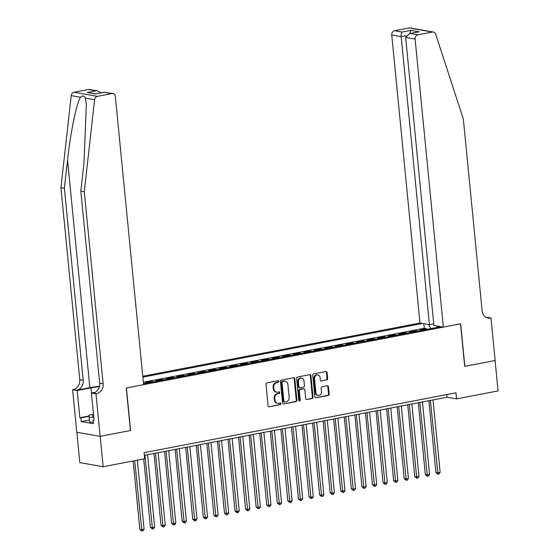 <?xml version="1.0" encoding="UTF-8"?>
<svg xmlns="http://www.w3.org/2000/svg" width="559" height="559" viewBox="0 0 559 559"><rect width="100%" height="100%" fill="white"/><g stroke="black" fill="none" stroke-linecap="round" stroke-linejoin="round"><path stroke-width="0.84" d="M278.745 381.469A0.852 0.727 99.9 0 0 277.935 380.77L266.909 382.887A1.216 1.041 99.9 0 0 265.986 384.285L268.096 405.757A1.216 1.041 99.9 0 0 269.249 406.749L280.276 404.632A0.852 0.727 99.9 0 0 280.108 402.962L278.682 403.235A3.885 3.326 99.9 0 1 277.641 403.249A3.885 3.326 99.9 0 1 274.986 400.055L274.811 398.267A3.885 3.326 99.9 0 1 277.76 393.809L279.186 393.536A0.852 0.727 99.9 0 0 279.025 391.866L277.599 392.139A3.885 3.326 99.9 0 1 276.551 392.152A3.885 3.326 99.9 0 1 273.903 388.959L273.728 387.17A3.885 3.326 99.9 0 1 276.67 382.719L278.096 382.44A0.852 0.727 99.9 0 0 278.745 381.469M276.551 392.152L275.922 392.041A3.885 3.326 99.9 0 1 273.267 388.847L273.092 387.059A3.885 3.326 99.9 0 1 276.041 382.608L277.467 382.335A0.852 0.727 99.9 0 0 277.823 380.791M269.249 406.749L279.64 404.52A0.852 0.727 99.9 0 0 280.003 402.983M277.641 403.249L277.005 403.137A3.885 3.326 99.9 0 1 274.357 399.944L274.183 398.155A3.885 3.326 99.9 0 1 277.131 393.697L278.557 393.424A0.852 0.727 99.9 0 0 278.913 391.887M326.729 379.973A1.216 1.041 99.9 0 0 327.651 378.583L327.064 372.553A1.216 1.041 99.9 0 0 325.904 371.56L313.662 373.915A1.216 1.041 99.9 0 0 312.74 375.306L314.843 396.778A1.216 1.041 99.9 0 0 316.003 397.77L328.245 395.423A1.216 1.041 99.9 0 0 329.167 394.032L328.454 386.751A1.216 1.041 99.9 0 0 327.301 385.759L322.061 386.765A1.216 1.041 99.9 0 0 321.139 388.156L321.488 391.768A3.249 2.781 99.9 0 1 318.155 395.499A3.249 2.781 99.9 0 1 315.94 392.83L314.556 378.695A3.249 2.781 99.9 0 1 317.889 374.963A3.249 2.781 99.9 0 1 320.104 377.625L320.335 379.987A1.216 1.041 99.9 0 0 321.488 380.979L326.1 379.861A1.216 1.041 99.9 0 0 327.022 378.471L326.428 372.448A1.216 1.041 99.9 0 0 325.911 371.56M464.69 366.355L495.085 360.52L498.069 390.909L456.57 398.874L455.976 392.795L144.075 452.678L144.669 458.757L103.17 466.723L100.194 436.334L130.589 430.5L126.418 387.967L460.518 323.822L464.69 366.355M294.789 378.75A1.216 1.041 99.9 0 0 293.629 377.758L281.387 380.106A1.216 1.041 99.9 0 0 280.464 381.504L282.568 402.976A1.216 1.041 99.9 0 0 283.727 403.968L295.97 401.621A1.216 1.041 99.9 0 0 296.892 400.223L294.789 378.75L294.153 378.639A1.216 1.041 99.9 0 0 293.636 377.758M297.521 377.011L309.77 374.663A1.216 1.041 99.9 0 1 310.923 375.655L313.033 397.128A1.216 1.041 99.9 0 1 312.111 398.518L306.87 399.524A1.216 1.041 99.9 0 1 305.71 398.532L304.858 389.826A1.216 1.041 99.9 0 0 303.705 388.826L300.225 389.497A1.216 1.041 99.9 0 0 299.31 390.888L300.197 399.958A0.852 0.727 99.9 0 1 298.744 400.237L296.605 378.401A1.216 1.041 99.9 0 1 297.521 377.011M426.454 329.454L426.384 328.678L420.04 329.901L422.192 330.278M415.882 331.487L415.805 330.711L409.467 331.927L411.613 332.305M405.31 333.513L405.233 332.738L398.895 333.961L401.041 334.338M394.738 335.547L394.661 334.771L388.316 335.987L390.468 336.364M384.166 337.573L384.089 336.798L377.744 338.02L379.896 338.398M373.594 339.606L373.517 338.831L367.172 340.047L369.324 340.424M363.022 341.633L362.945 340.857L356.6 342.08L358.752 342.457M352.45 343.666L352.373 342.891L346.028 344.106L348.18 344.484M341.877 345.693L341.801 344.917L335.456 346.14L337.608 346.517M331.305 347.726L331.228 346.95L324.884 348.166L327.036 348.543M320.726 349.752L320.656 348.977L314.312 350.2L316.464 350.577M310.154 351.786L310.077 351.01L303.74 352.226L305.885 352.603M299.582 353.812L299.505 353.036L293.161 354.259L295.313 354.637M289.01 355.845L288.933 355.07L282.588 356.286L284.741 356.663M278.438 357.872L278.361 357.096L272.016 358.319L274.169 358.696M267.866 359.905L267.789 359.13L261.444 360.345L263.596 360.723M257.294 361.932L257.217 361.156L250.872 362.379L253.024 362.756M246.722 363.965L246.645 363.189L240.3 364.405L242.452 364.782M236.15 365.991L236.073 365.216L229.728 366.438L231.88 366.816M225.577 368.025L225.501 367.249L219.156 368.465L221.308 368.842M214.998 370.051L214.929 369.275L208.584 370.498L210.736 370.876M204.426 372.084L204.349 371.309L198.012 372.525L200.157 372.902M193.854 374.111L193.777 373.335L187.433 374.558L189.585 374.935M183.282 376.144L183.205 375.369L176.861 376.584L179.013 376.962M172.71 378.17L172.633 377.395L166.289 378.618L168.441 378.995M162.138 380.204L162.061 379.428L155.716 380.644L157.869 381.021M151.566 382.23L151.489 381.455L145.144 382.677L147.297 383.055M433.742 323.85L429.417 324.681L419.984 323.025L142.776 376.249M422.443 323.458L142.859 377.136M143.516 383.781L440.876 326.687M151.489 381.455L153.641 381.832M162.061 379.428L164.213 379.806M172.633 377.395L174.785 377.772M183.205 375.369L185.357 375.746M193.777 373.335L195.929 373.712M204.349 371.309L206.502 371.686M214.929 369.275L217.074 369.653M225.501 367.249L227.653 367.626M236.073 365.216L238.225 365.593M246.645 363.189L248.797 363.567M257.217 361.156L259.369 361.533M267.789 359.13L269.941 359.507M278.361 357.096L280.513 357.474M288.933 355.07L291.085 355.447M299.505 353.036L301.657 353.414M310.077 351.01L312.229 351.387M320.656 348.977L322.802 349.354M331.228 346.95L333.381 347.328M341.801 344.917L343.953 345.294M352.373 342.891L354.525 343.268M362.945 340.857L365.097 341.235M373.517 338.831L375.669 339.208M384.089 336.798L386.241 337.175M394.661 334.771L396.813 335.148M405.233 332.738L407.385 333.115M415.805 330.711L417.957 331.089M426.384 328.678L424.267 328.308L143.363 382.244M76.842 432.268L79.818 462.628L103.17 466.723M144.334 455.34L447.102 397.218L456.57 398.874M446.837 394.549L447.102 397.218M437.571 326.107L436.956 327.441M430.814 328.622L428.487 324.52M424.267 328.308L423.813 323.703M283.727 403.968L295.341 401.509A1.216 1.041 99.9 0 0 296.263 400.118L294.153 378.639M282.693 381.559A0.852 0.727 99.9 0 0 282.043 382.538L283.895 401.383A0.852 0.727 99.9 0 0 284.706 402.082L286.208 401.788A3.885 3.326 99.9 0 0 289.157 397.337L287.892 384.452A3.885 3.326 99.9 0 0 285.244 381.259A3.885 3.326 99.9 0 0 284.196 381.273L282.057 381.448A0.852 0.727 99.9 0 0 281.415 382.426L282.043 382.538M284.475 402.082L283.846 401.97A0.852 0.727 99.9 0 1 283.266 401.271L281.415 382.426M285.244 381.259L284.608 381.154A3.885 3.326 99.9 0 0 283.567 381.161L284.196 381.273M282.057 381.448L283.567 381.161M306.87 399.524L311.475 398.406A1.216 1.041 99.9 0 0 312.397 397.016L310.294 375.543A1.216 1.041 99.9 0 0 309.77 374.663M304.033 388.826L303.397 388.715A1.216 1.041 99.9 0 0 303.076 388.722L299.596 389.385A1.216 1.041 99.9 0 0 298.674 390.776L299.568 399.846L300.197 399.958M299.023 400.789A0.852 0.727 99.9 0 0 299.568 399.846M303.97 380.784A3.249 2.781 99.9 0 0 301.755 378.122A3.249 2.781 99.9 0 0 298.422 381.853L298.911 386.835A1.216 1.041 99.9 0 0 300.064 387.827L303.544 387.156A1.216 1.041 99.9 0 0 304.459 385.766L303.97 380.784M301.755 378.122L301.126 378.01A3.249 2.781 99.9 0 0 297.786 381.741L298.422 381.853M299.736 387.827L299.107 387.722A1.216 1.041 99.9 0 1 298.275 386.723L297.786 381.741M321.488 380.979L326.1 379.861M317.889 374.963L317.26 374.851A3.249 2.781 99.9 0 0 313.92 378.583L314.556 378.695M318.155 395.499L317.526 395.388A3.249 2.781 99.9 0 1 315.311 392.718L313.92 378.583M316.003 397.77L327.616 395.311A1.216 1.041 99.9 0 0 328.538 393.92L327.826 386.639A1.216 1.041 99.9 0 0 327.301 385.759M133.161 460.965L139.876 529.429L141.455 529.708L144.096 529.198L137.325 460.162M134.684 460.672L141.93 531.05L139.876 529.429M144.096 529.198L142.985 530.847L141.93 531.05M93.57 415.197A8.043 1.286 -5.6 0 0 92.997 416.238A8.043 1.286 -5.6 0 0 93.688 416.427M93.262 422.157L89.699 422.178L89.028 415.19L93.486 414.331M93.772 417.293L89.223 417.314M99.446 386.402A16.113 2.578 -5.6 0 0 89.866 387.673L76.653 390.21L72.614 389.721L76.786 432.261L100.138 436.348L130.429 430.535L126.264 387.995L143.6 384.662L115.357 96.623A3.71 3.172 99.9 0 0 112.827 93.577A3.71 3.172 99.9 0 0 111.828 93.584L97.399 96.358A3.71 3.172 99.9 0 0 94.59 99.719L84.29 191.744L103.122 383.767A8.658 7.407 -80.1 0 1 96.553 393.697L95.973 393.809L100.138 436.348M84.29 191.744L80.831 191.136L83.99 162.921L86.352 104.295L85.352 98.105C84.339 95.666 82.711 95.379 80.468 97.245C76.499 103.387 70.399 133.042 67.548 160.042L64.39 188.257L83.214 380.288A8.658 7.407 -80.1 0 1 76.653 390.21M64.39 188.257L60.931 187.649L79.762 379.68A8.658 7.407 -80.1 0 1 73.194 389.609M96.553 393.697L93.094 393.096A8.658 7.407 -80.1 0 0 99.663 383.167L80.831 191.136M111.828 93.584L104.281 92.263L95.512 93.947L87.239 92.501L96.015 90.817L88.469 89.496L74.04 92.263L97.399 96.358M80.468 97.245L71.231 95.631L60.931 187.649M95.973 393.809L91.397 393.005L94.066 420.235L93.053 420.054L94.024 419.872M89.489 419.984L81.23 421.57L93.409 423.701L93.053 420.054M81.23 421.57L80.866 417.922L79.86 417.748L77.191 390.524L72.614 389.721M99.355 386.765A13.919 2.229 -5.6 0 0 90.984 387.869L77.191 390.524M91.397 393.005L95.309 392.257M71.231 95.631A3.71 3.172 -80.1 0 1 74.04 92.263M88.469 89.496A3.71 3.172 -80.1 0 1 89.468 89.482L97.601 90.907L100.934 92.843M79.86 417.748L89.105 415.973M89.133 416.336L80.866 417.922M104.281 92.263L112.827 93.577M95.512 93.947L104.526 92.151M87.239 92.501L95.834 93.821M96.015 90.817L97.601 90.907M443.343 327.12L415.099 39.074L405.659 37.425L433.903 325.464L443.343 327.12L460.679 323.787L464.85 366.327L495.141 360.513L490.97 317.973L485.848 317.274M419.984 323.025L391.74 34.986A3.71 3.172 -80.1 0 1 394.556 30.731L408.985 27.957A3.71 3.172 -80.1 0 1 409.985 27.95L433.344 32.038A3.71 3.172 99.9 0 1 435.692 34.232L463.327 118.969L482.151 311A8.658 7.407 99.9 0 0 488.063 318.106A8.658 7.407 99.9 0 0 490.39 318.085L490.97 317.973M394.556 30.731L402.096 32.052L410.872 30.368L419.145 31.814L410.369 33.498L417.908 34.819L432.345 32.052L408.985 27.957M429.417 324.681L401.18 36.635L391.74 34.986M433.344 32.038A3.71 3.172 99.9 0 0 432.345 32.052M417.908 34.819A3.71 3.172 99.9 0 0 415.099 39.074M486.372 317.561A8.658 7.407 99.9 0 0 486.931 317.477L490.39 318.085M402.096 32.052C401.348 32.848 401.041 34.379 401.18 36.635L406.072 35.699M410.872 30.368L409.915 33.519M419.145 31.814L409.44 33.61L405.659 37.425M410.369 33.498L409.44 33.61M143.733 458.932L150.448 527.396L152.027 527.675L154.668 527.165L147.569 454.726M144.921 455.229L152.502 529.024L150.448 527.396M154.668 527.165L153.557 528.814L152.502 529.024M153.977 453.496L161.02 525.369L162.599 525.649L165.24 525.139L158.141 452.692M155.493 453.202L163.074 526.99L161.02 525.369M165.24 525.139L164.129 526.788L163.074 526.99M164.549 451.462L171.592 523.336L173.171 523.615L175.812 523.105L168.713 450.666M166.072 451.169L173.646 524.964L171.592 523.336M175.812 523.105L174.701 524.754L173.646 524.964M175.121 449.436L182.164 521.309L183.743 521.589L186.392 521.079L179.285 448.632M176.644 449.143L184.218 522.931L182.164 521.309M186.392 521.079L185.274 522.728L184.218 522.931M185.693 447.403L192.736 519.276L194.315 519.556L196.964 519.045L189.857 446.606M187.216 447.109L194.791 520.904L192.736 519.276M196.964 519.045L195.853 520.695L194.791 520.904M196.265 445.376L203.315 517.25L204.887 517.529L207.536 517.019L200.429 444.573M197.788 445.083L205.363 518.871L203.315 517.25M207.536 517.019L206.425 518.668L205.363 518.871M206.837 443.343L213.887 515.216L215.467 515.496L218.108 514.986L211.002 442.546M208.36 443.049L215.935 516.844L213.887 515.216M218.108 514.986L216.997 516.635L215.935 516.844M217.409 441.317L224.459 513.19L226.039 513.469L228.68 512.959L221.574 440.513M218.932 441.023L226.514 514.811L224.459 513.19M228.68 512.959L227.569 514.608L226.514 514.811M227.981 439.283L235.032 511.157L236.611 511.436L239.252 510.926L232.146 438.487M229.504 438.99L237.086 512.785L235.032 511.157M239.252 510.926L238.141 512.575L237.086 512.785M238.553 437.257L245.604 509.13L247.183 509.41L249.824 508.9L242.725 436.453M240.077 436.963L247.658 510.751L245.604 509.13M249.824 508.9L248.713 510.549L247.658 510.751M249.125 435.223L256.176 507.104L257.755 507.376L260.396 506.866L253.297 434.427M250.649 434.93L258.23 508.725L256.176 507.104M260.396 506.866L259.285 508.515L258.23 508.725M259.704 433.197L266.748 505.07L268.327 505.35L270.968 504.84L263.869 432.393M261.221 432.904L268.802 506.692L266.748 505.07M270.968 504.84L269.857 506.489L268.802 506.692M270.276 431.164L277.32 503.044L278.899 503.317L281.54 502.807L274.441 430.367M271.8 430.87L279.374 504.665L277.32 503.044M281.54 502.807L280.429 504.456L279.374 504.665M280.849 429.137L287.892 501.011L289.471 501.29L292.119 500.78L285.013 428.334M282.372 428.844L289.946 502.632L287.892 501.011M292.119 500.78L291.001 502.429L289.946 502.632M291.421 427.104L298.464 498.984L300.043 499.257L302.692 498.747L295.585 426.307M292.944 426.81L300.518 500.605L298.464 498.984M302.692 498.747L301.581 500.396L300.518 500.605M301.993 425.078L309.043 496.951L310.615 497.231L313.264 496.72L306.157 424.274M303.516 424.784L311.09 498.572L309.043 496.951M313.264 496.72L312.153 498.369L311.09 498.572M312.565 423.044L319.615 494.925L321.194 495.197L323.836 494.687L316.729 422.248M314.088 422.751L321.663 496.546L319.615 494.925M323.836 494.687L322.725 496.336L321.663 496.546M323.137 421.018L330.187 492.891L331.767 493.171L334.408 492.661L327.301 420.214M324.66 420.724L332.242 494.512L330.187 492.891M334.408 492.661L333.297 494.31L332.242 494.512M333.709 418.984L340.759 490.865L342.339 491.137L344.98 490.627L337.874 418.188M335.232 418.691L342.814 492.486L340.759 490.865M344.98 490.627L343.869 492.276L342.814 492.486M344.281 416.958L351.332 488.832L352.911 489.111L355.552 488.601L348.453 416.155M345.804 416.665L353.386 490.453L351.332 488.832M355.552 488.601L354.441 490.25L353.386 490.453M354.86 414.925L361.904 486.805L363.483 487.078L366.124 486.568L359.025 414.128M356.376 414.631L363.958 488.426L361.904 486.805M366.124 486.568L365.013 488.217L363.958 488.426M365.432 412.898L372.476 484.772L374.055 485.051L376.696 484.541L369.597 412.095M366.949 412.605L374.53 486.393L372.476 484.772M376.696 484.541L375.585 486.19L374.53 486.393M376.004 410.865L383.048 482.745L384.627 483.018L387.268 482.508L380.169 410.068M377.528 410.572L385.102 484.367L383.048 482.745M387.268 482.508L386.157 484.157L385.102 484.367M386.576 408.839L393.62 480.712L395.199 480.992L397.847 480.481L390.741 408.035M388.1 408.545L395.674 482.333L393.62 480.712M397.847 480.481L396.729 482.131L395.674 482.333M397.149 406.805L404.199 478.686L405.771 478.958L408.419 478.448L401.313 406.009M398.672 406.512L406.246 480.307L404.199 478.686M408.419 478.448L407.308 480.097L406.246 480.307M407.721 404.779L414.771 476.652L416.343 476.932L418.991 476.422L411.885 403.975M409.244 404.485L416.818 478.273L414.771 476.652M418.991 476.422L417.88 478.071L416.818 478.273M418.293 402.746L425.343 474.626L426.922 474.898L429.564 474.388L422.457 401.949M419.816 402.452L427.39 476.247L425.343 474.626M429.564 474.388L428.453 476.037L427.39 476.247M428.865 400.719L435.915 472.593L437.494 472.872L440.136 472.362L433.029 399.916M430.388 400.426L437.97 474.214L435.915 472.593M440.136 472.362L439.025 474.011L437.97 474.214M276.041 382.608L276.67 382.719M273.092 387.059L273.728 387.17M273.267 388.847L273.903 388.959M278.557 393.424L279.186 393.536M277.131 393.697L277.76 393.809M274.183 398.155L274.811 398.267M274.357 399.944L274.986 400.055M279.64 404.52L280.276 404.632M277.467 382.335L278.096 382.44M296.263 400.118L296.892 400.223M295.341 401.509L295.97 401.621M283.266 401.271L283.895 401.383M310.294 375.543L310.923 375.655M312.397 397.016L313.033 397.128M311.475 398.406L312.111 398.518M303.076 388.722L303.705 388.826M299.596 389.385L300.225 389.497M298.674 390.776L299.31 390.888M298.275 386.723L298.911 386.835M315.311 392.718L315.94 392.83M327.826 386.639L328.454 386.751M328.538 393.92L329.167 394.032M327.616 395.311L328.245 395.423M326.428 372.448L327.064 372.553M327.022 378.471L327.651 378.583M67.548 160.042L89.866 387.673M83.214 380.288L79.762 379.68M99.663 383.167L103.122 383.767M94.59 99.719L85.352 98.105M91.487 392.991L90.984 387.869"/></g></svg>
